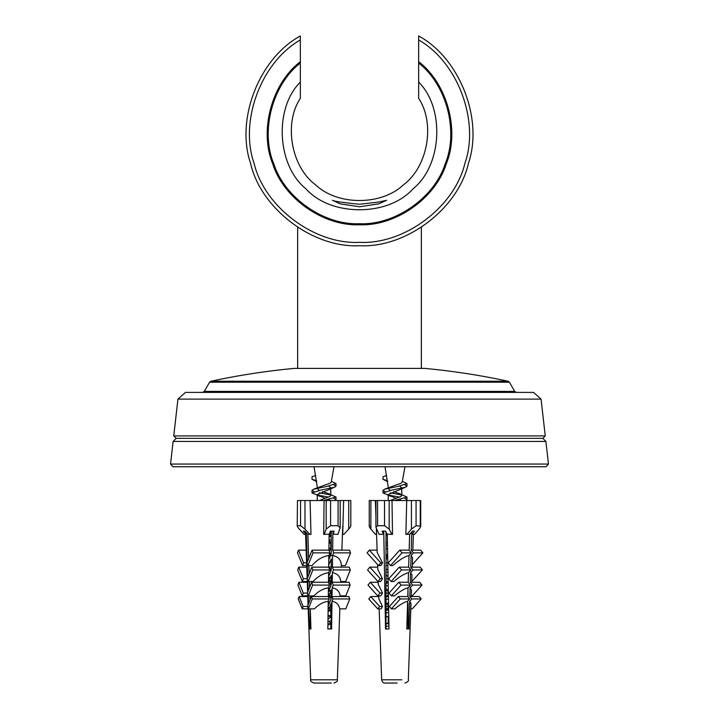 <?xml version="1.0" encoding="UTF-8"?>
<svg xmlns="http://www.w3.org/2000/svg" width="719" height="719" viewBox="0 0 719 719"><rect width="100%" height="100%" fill="white"/><g stroke="black" fill="none" stroke-linecap="round" stroke-linejoin="round"><path stroke-width="1.08" d="M516.458 392.394L514.696 391.379L204.304 391.379L209.597 382.202L509.403 382.202L508.072 381.232L210.928 381.232L209.597 382.202M533.534 392.394L185.466 392.394L533.534 392.394L541.056 399.108L177.944 399.108L185.466 392.394M424.839 368.398L294.161 368.398L424.839 368.398C452.844 371.013 480.589 375.291 508.072 381.232M546.063 466.748L172.937 466.748L546.063 466.748L548.462 464.061L545.883 441.43L542.809 438.356L545.254 435.912L173.746 435.912L177.944 399.108M548.462 464.061L170.538 464.061L173.117 441.43L176.191 438.356L173.746 435.912M545.883 441.43L173.117 441.43M542.809 438.356L176.191 438.356M297.648 368.398L297.648 227.339M300.353 35.95L300.353 39.94L300.353 35.95C259.307 58.167 235.473 119.039 250.527 163.222C260.772 208.753 312.891 248.217 359.5 245.718C406.109 248.217 458.228 208.753 468.473 163.222C483.528 119.039 459.693 58.167 418.647 35.95L418.647 61.681C447.29 83.467 460.034 130.714 446.238 163.95C435.525 198.309 395.45 226.404 359.5 224.759C323.55 226.404 283.475 198.309 272.762 163.95C258.966 130.714 271.71 83.467 300.353 61.681L300.353 39.94C261.249 62.122 239.211 120.864 254.068 163.303C264.394 207.063 314.598 244.694 359.5 242.339C404.402 244.694 454.606 207.063 464.932 163.303C479.789 120.864 457.751 62.122 418.647 39.94L418.647 35.95M418.647 63.694L418.647 61.681C447.29 83.467 460.034 130.714 446.238 163.95C435.525 198.309 395.45 226.404 359.5 224.759C323.55 226.404 283.475 198.309 272.762 163.95C258.966 130.714 271.71 83.467 300.353 61.681L300.353 63.694M418.647 82.056L418.647 98.314C435.471 123.452 427.823 166.934 403.422 184.819C381.573 205.751 337.427 205.751 315.578 184.819C291.177 166.934 283.529 123.452 300.353 98.314L300.353 63.002C272.339 84.752 260.125 131.307 273.858 164.004C284.598 197.806 324.071 225.344 359.5 223.744C394.929 225.344 434.402 197.806 445.142 164.004C458.875 131.307 446.661 84.752 418.647 63.002L418.647 82.056C445.124 108.371 442.104 165.514 412.994 188.89C388.116 216.725 330.884 216.725 306.006 188.89C276.896 165.514 273.876 108.371 300.353 82.056M332.466 200.304C334.281 201.356 343.296 202.668 359.5 204.259L378.616 202.048L386.534 200.331L378.643 203.881L359.5 206.775L340.357 203.881L332.466 200.304M314.059 466.748L317.421 488.201M315.641 475.565L312.028 476.697L312.028 479.285L316.558 480.705M331.369 481.299L336.016 483.563L327.046 486.395L313.556 489.217L325.986 484.66C329.284 483.734 331.046 482.835 331.252 481.964L333.976 466.748M328.763 628.918L327.864 628.55M327.99 619.131L330.767 617.109L328.044 615.105M329.706 602.369L328.736 601.875L329.724 602.306M328.358 591.944L330.776 590.065M329.608 588.789L328.403 588.205M328.538 578.355L330.641 576.962M329.23 550.988L330.776 549.514L328.951 547.896L331.252 548.849M329.086 537.551L330.758 535.997L329.131 534.46L331.252 535.322M319.137 500.541L330.057 496.443L330.758 495.436L328.781 493.737L322.642 491.616M319.299 490.403L317.259 488.677M313.556 489.217L312.028 490.322L314.113 491.616M319.308 492.83L330.596 494.951M328.781 493.737L335.989 497.081L323.55 500.541M329.122 535.206L330.596 535.511M331.252 539.618L329.05 540.086M328.934 548.687L330.587 549.019M331.252 553.136L329.67 553.477M331.252 566.662L328.709 567.192L330.776 568.909L330.587 569.403M331.252 580.179L328.511 580.745M328.394 589.14L329.392 589.328M331.252 593.696L328.322 594.298M328.215 602.621L329.5 602.873M331.252 607.222L328.143 607.861M328.035 616.111L330.605 616.623M331.252 620.74L327.963 621.405M312.028 479.285L316.719 481.676M333.895 484.858L336.016 486.161L334.38 487.284L320.89 490.097L312.028 492.919L325.383 498.375M317.439 495.04L328.718 497.162M333.913 498.375L335.989 499.669L335.054 500.541M331.252 542.216L329.014 542.683M332.645 555.392L328.835 556.236M331.252 569.259L329.581 569.61M331.252 582.767L328.853 583.271M331.252 596.285L328.412 596.878M331.252 609.811L328.107 610.458M327.999 618.691L328.718 618.834M331.252 623.328L327.927 624.002M325.986 484.66L325.392 484.858M328.718 486.071L330.776 487.797L330.587 488.291M334.38 487.284L317.259 494.555L319.245 496.254M328.718 499.588L330.345 500.541M329.05 540.302L330.596 542.36M329.446 554.025L330.686 555.059M330.192 581.527L330.596 582.911M330.767 595.88L330.614 596.428M331.252 596.608L328.709 597.669M330.515 608.867L330.596 609.955M331.252 610.134L328.098 611.456M328.718 621.261L330.767 622.987L330.587 623.472M331.252 623.661L327.909 625.045M385.024 466.748L388.395 488.201M386.615 475.565L383.002 476.697L383.002 479.285L387.532 480.705M402.343 481.299L406.99 483.563L398.02 486.395L384.53 489.217L396.96 484.66C400.258 483.734 402.02 482.835 402.227 481.964L404.941 466.748M388.934 624.865L388.404 623.382M388.682 611.132L388.386 609.865M388.431 597.363L388.404 596.339L386.013 596.914M390.111 500.541L401.031 496.443L401.732 495.436L399.755 493.737L393.617 491.616M390.273 490.403L388.233 488.677M384.53 489.217L383.002 490.322L385.087 491.616M390.282 492.83L401.57 494.951M399.755 493.737L406.963 497.081L394.524 500.541M387.433 542.477L386.013 542.836M387.676 555.94L386.013 556.353M387.927 569.412L386.013 569.879M388.17 582.875L386.013 583.388M388.655 609.811L386.013 610.431M388.898 623.274L386.013 623.948M383.002 479.285L387.694 481.676M404.869 484.858L406.99 486.161L405.354 487.284L391.864 490.097L383.002 492.919L396.358 498.375M388.413 495.04L399.692 497.162M404.887 498.375L406.963 499.669L406.028 500.541M387.487 545.065L386.013 545.424M387.73 558.519L386.013 558.951M387.972 571.991L386.013 572.468M388.215 585.455L386.013 585.976M388.458 598.918L386.013 599.502M388.7 612.39L386.013 613.028M388.952 625.863L386.013 626.537M396.96 484.66L396.367 484.858M399.692 486.071L401.75 487.797L401.562 488.291M405.354 487.284L388.233 494.555L390.219 496.254M399.692 499.588L401.319 500.541M388.278 588.951L388.287 589.472M388.521 602.082L388.539 603.367M388.754 615.365L388.233 616.228L388.79 617.1M369.728 525.724C368.856 525.94 369.242 527.072 370.878 529.103L375.372 534.343L376.567 534.343M370.878 529.103L370.878 500.541L369.728 500.541M384.53 525.724L389.168 529.103L391.864 534.343L387.137 534.163L385.582 531.134L382.104 531.134L383.658 534.163L379.12 534.343L375.938 527.369L377.574 525.724L384.53 525.724L384.53 500.541L392.008 500.541L392.511 534.343L391.864 534.343M377.574 525.724L377.574 500.541L384.53 500.541M411.978 534.163L414.566 531.134L412.481 531.134L409.884 534.163L406.945 534.343L411.43 529.103L416.067 525.724L420.732 526.209L420.732 500.541L420.247 500.541L420.247 525.724C421.118 525.94 420.732 527.072 419.096 529.103L414.602 534.343L411.978 534.163L411.978 531.718M416.067 525.724L416.067 500.541L420.247 500.541M416.067 500.541L411.43 500.541L411.43 529.103M377.574 500.541L376.423 500.541M401.867 679.788L381.645 679.788C382.283 682.124 383.407 683.212 385.024 683.05L397.14 683.023M385.663 683.05L384.845 683.023M385.213 683.05L387.262 683.05M393.832 683.05L390.345 683.05M411.798 531.934L411.25 550.134L413.479 552.866L411.088 555.526L410.738 567.147L413.021 569.951L410.567 572.675L410.279 582.255L412.589 585.086L410.109 587.827L409.848 596.545L411.807 598.945L409.704 601.273L408.868 628.972L406.783 628.972L407.619 601.273C404.267 602.055 399.98 604.58 394.776 608.867L391.361 608.867L400.312 598.945L398.353 596.545L389.41 606.468L391.361 608.867M412.266 567.147L412.589 557.881L411.088 555.526M411.735 582.255L411.987 574.948L410.567 572.675M411.241 596.545L411.466 590.02L410.109 587.827M404.95 683.05C407.835 681.927 408.958 680.848 408.329 679.788L410.998 603.403L409.704 601.273M400.312 598.945L409.713 598.945L407.763 596.545L408.024 587.827C404.491 588.636 399.989 591.324 394.488 595.88L391.352 595.88L401.085 585.086L398.784 582.255L389.051 593.049L391.352 595.88M401.085 585.086L410.495 585.086L408.194 582.255L408.482 572.675C404.662 573.546 399.791 576.494 393.85 581.527L391.091 581.527L401.526 569.951L399.243 567.147L408.644 567.147L408.994 555.526C404.743 556.506 399.342 559.858 392.781 565.592L390.507 565.592L401.984 552.866L399.755 550.134L388.278 562.86L390.507 565.592M408.994 555.526L411.385 552.866L409.156 550.134L409.641 534.208M406.945 534.343L405.876 534.343L406.702 500.541L392.008 500.541M387.289 534.181L389.006 628.972L385.528 628.972L383.757 531.134M375.938 527.369L375.938 500.541L375.381 500.541L375.938 516.431M376.379 529.022L377.196 552.516L382.553 562.86L380.836 565.592L378.562 565.592L367.094 552.866L369.323 550.134L380.8 562.86L382.553 562.86M377.619 564.55L377.79 569.439L382.409 578.714L380.737 581.527L377.978 581.527L367.544 569.951L369.836 567.147L377.709 567.147M378.212 581.527L378.32 584.475L382.481 593.049L380.854 595.88L377.718 595.88L367.984 585.086L370.285 582.255L380.027 593.049L382.481 593.049M378.715 595.88L378.814 598.693L382.463 606.468L381.115 608.867L377.709 608.867L368.757 598.945L370.716 596.545L379.668 606.468L382.463 606.468M389.006 628.972L387.038 628.972M408.068 596.932L407.952 590.227M408.068 628.972L408.068 603.088L407.547 603.672M409.156 550.134L399.755 550.134M411.385 552.866L401.984 552.866M411.25 550.134L420.651 550.134L422.88 552.866L413.479 552.866M422.88 552.866L412.355 564.55M386.552 558.807L386.013 558.205M388.062 576.926L386.013 574.652M386.013 581.527L387.388 581.527L388.125 580.61M388.332 591.836L386.013 589.256M386.013 595.88L387.128 595.88L388.377 594.343M388.584 605.928L386.013 603.07M386.013 608.867L387.11 608.867L389.069 606.468M401.526 569.951L410.935 569.951L408.644 567.147M413.021 569.951L422.43 569.951L411.762 581.527M410.738 567.147L420.139 567.147L422.43 569.951M386.013 562.86L387.802 562.86M386.346 556.263L387.712 557.782M386.013 554.313L387.667 555.086M387.856 565.592L386.013 565.592M408.482 572.675L410.935 569.951M377.116 550.134L369.323 550.134M408.194 582.255L398.784 582.255M412.589 585.086L421.99 585.086L412.257 595.88L411.259 595.88M410.279 582.255L419.689 582.255L421.99 585.086M388.089 578.714L386.013 578.714M408.024 587.827L410.495 585.086M407.763 596.545L398.353 596.545M411.807 598.945L421.208 598.945L412.266 608.867L410.81 608.867M409.848 596.545L419.258 596.545L421.208 598.945M378.239 582.255L370.285 582.255M386.013 593.049L388.35 593.049M407.619 601.273L409.713 598.945M378.733 596.545L370.716 596.545M386.013 606.468L388.593 606.468M388.628 608.229L388.107 607.654M399.243 567.147L388.808 578.714L391.091 581.527M407.385 608.867L408.068 608.481M380.8 562.86L378.562 565.592M369.836 567.147L380.27 578.714L377.978 581.527M382.409 578.714L380.27 578.714M380.027 593.049L377.718 595.88M379.668 606.468L377.709 608.867M386.013 531.97L386.013 628.972M383.658 531.134L383.658 534.163M406.702 500.541L411.43 500.541M376.432 530.676L376.432 534.343M370.878 500.541L375.615 500.541M342.298 534.343L343.88 534.343L348.715 529.103C350.521 527.072 351.133 525.94 350.548 525.724M342.729 534.343L343.619 500.541L350.809 500.541L350.809 525.984M300.569 525.724L304.991 529.103L309.826 534.343L307.588 534.163L304.793 531.134L303.247 531.134L306.042 534.163L304.146 534.343L299.311 529.103C297.504 527.072 296.893 525.94 297.477 525.724L300.569 525.724L300.569 500.541L310.087 500.541L310.976 534.343L309.826 534.343M297.477 500.541L297.217 525.984L297.477 500.541L300.569 500.541M332.987 534.163L334.146 531.134L330.398 531.134L329.239 534.163L324.179 534.343L326.174 529.103L330.587 525.724L338.083 525.724L340.177 527.818L337.921 534.343L332.987 534.163L332.987 531.134M330.587 525.724L330.587 500.541L343.619 500.541L343.484 504.262M330.587 500.541L326.174 500.541L326.174 529.103M317.313 683.05L330.713 683.05M336.348 679.788L310.671 679.788C310.042 680.848 311.165 681.927 314.05 683.05L319.596 683.05M331.387 683.05L323.559 683.05M332.924 531.134L332.663 550.134L333.661 552.866L332.591 555.526L332.439 567.147L333.454 569.951L332.367 572.675L332.232 582.255L333.265 585.086L332.16 587.827L332.043 596.545L332.915 598.945L331.98 601.273L331.612 628.972L327.855 628.972L328.232 601.273C323.164 602.055 318.562 604.58 314.428 608.867L308.316 608.867L312.298 598.945L311.426 596.545L307.444 606.468L308.316 608.867M332.663 550.134L349.533 550.134L350.53 552.866L345.417 565.592L341.336 565.592C341.148 559.858 338.236 556.506 332.591 555.526M333.454 569.951L350.324 569.951L345.677 581.527L340.734 581.527C340.231 576.494 337.445 573.546 332.367 572.675M333.265 585.086L350.126 585.086L345.794 595.88L340.168 595.88C339.521 591.324 336.852 588.636 332.16 587.827M332.915 598.945L349.785 598.945L345.794 608.867L339.683 608.867C338.991 604.58 336.42 602.055 331.98 601.273M312.298 598.945L329.167 598.945L328.295 596.545L328.412 587.827C323.074 588.636 318.238 591.324 313.933 595.88L308.307 595.88L312.648 585.086L311.624 582.255L307.283 593.049L308.307 595.88L308.568 603.654M312.648 585.086L329.518 585.086L328.484 582.255L328.619 572.675C322.831 573.546 317.672 576.494 313.133 581.527L308.19 581.527L312.846 569.951L311.821 567.147L328.691 567.147L328.844 555.526C322.418 556.506 316.809 559.858 312.01 565.592L307.93 565.592L313.044 552.866L312.055 550.134L306.941 562.86L307.93 565.592M328.844 555.526L329.913 552.866L328.916 550.134L329.131 534.172M324.179 534.343L323.703 534.343L324.062 500.541L310.087 500.541M307.858 534.226L308.649 558.591M308.882 565.592L309.143 573.807M309.395 581.527L309.583 587.315M309.862 595.88L310.006 600.095M310.284 608.867L310.941 628.972L309.395 628.972L308.739 608.867M308.154 590.883L307.813 580.485M307.714 577.366L307.274 563.777M307.22 562.159L306.267 532.725M305.593 534.343L306.689 565.592L302.609 565.592L297.495 552.866L298.493 550.134L303.607 562.86L306.752 562.86M307.202 578.642L306.689 565.592M307.211 578.804L307.615 592.231M330.875 628.972L327.855 628.972M331.252 531.134L331.252 553.657L328.79 559.786M328.556 576.791L331.252 570.095L331.252 558.861L328.547 565.592M328.358 591.908L331.252 584.7L331.252 575.443L328.808 581.527L328.529 580.745M328.053 606.468L331.252 598.514L331.252 590.092L328.925 595.88L328.349 594.298M331.252 628.972L331.252 603.088L328.934 608.867L328.538 607.78M328.916 550.134L312.055 550.134M329.913 552.866L313.044 552.866M350.53 552.866L333.661 552.866M312.846 569.951L329.706 569.951L328.691 567.147M332.439 567.147L349.308 567.147L350.324 569.951M328.862 557.045L329.662 557.611M328.619 572.675L329.706 569.951M306.141 550.134L298.493 550.134M328.484 582.255L311.624 582.255M332.232 582.255L349.101 582.255L350.126 585.086M328.61 573.322L329.662 574.059M328.412 587.827L329.518 585.086M298.718 567.147L303.373 578.714L302.348 581.527L297.702 569.951L298.718 567.147L306.734 567.147M328.493 581.527L331.252 581.527M302.348 581.527L307.292 581.527M328.295 596.545L311.426 596.545M332.043 596.545L348.913 596.545L349.785 598.945M303.256 593.049L302.232 595.88L297.9 585.086L298.924 582.255L303.256 593.049L307.678 593.049M307.265 582.255L298.924 582.255M328.421 587.8L329.662 588.663M328.232 601.273L329.167 598.945M328.304 595.88L331.252 595.88M302.232 595.88L307.858 595.88M303.103 606.468L302.232 608.867L298.241 598.945L299.113 596.545L303.103 606.468L308.118 606.468M307.759 596.545L299.113 596.545M328.232 601.488L328.969 601.983M302.232 608.867L308.343 608.867M328.134 608.867L331.252 608.867M311.821 567.147L307.175 578.714L308.19 581.527M303.607 562.86L302.609 565.592M307.211 578.714L303.373 578.714M310.257 608.867L310.257 628.972L310.941 628.972M306.042 532.482L306.042 534.163M324.062 500.541L326.174 500.541M389.168 529.103L389.168 500.541M348.715 500.541L348.715 529.103M304.991 529.103L304.991 500.541M338.083 500.541L338.083 525.724M204.304 391.379L202.542 392.394M514.696 391.379L509.403 382.202M210.91 381.241C238.402 375.3 266.156 371.013 294.161 368.398M545.254 435.912L541.056 399.108M172.937 466.748L170.538 464.061M421.352 368.398L421.352 227.339M328.772 615.41L331.252 616.435M328.754 588.358L329.626 588.744M312.019 479.393L312.019 476.805M336.007 486.161L336.007 483.563M312.019 492.919L312.019 490.322M336.007 499.669L336.007 497.081M331.252 542.539L329.005 543.465M330.102 556.515L328.826 557.063M331.252 569.574L329.59 570.257M331.252 583.1L329.113 583.981M330.776 487.797L330.776 495.436M317.25 494.555L317.25 500.541M330.776 531.134L330.776 535.997M330.776 541.874L330.776 549.514M330.776 569.763L330.776 571.29M330.776 583.289L330.776 585.895M330.776 596.797L330.776 599.709M330.776 617.109L330.776 609.559M330.776 623.849L330.776 628.972M388.889 622.735L386.013 623.858M388.646 609.326L386.013 610.35M388.404 595.907L386.013 596.833M388.161 582.48L386.013 583.307M387.918 569.062L386.013 569.79M387.676 555.643L386.013 556.272M387.433 542.207L386.013 542.746M382.993 479.393L382.993 476.805M406.981 486.161L406.981 483.563M382.993 492.919L382.993 490.322M406.981 499.669L406.981 497.081M386.013 535.116L387.307 535.61M386.013 548.633L387.559 549.226M387.415 576.207L388.053 576.458M386.013 589.194L388.296 590.074M386.013 602.702L388.548 603.69M386.013 616.228L388.79 617.315M401.75 487.797L401.75 495.436M388.224 494.555L388.224 500.541M388.224 589.194L388.224 596.725M388.224 602.711L388.224 610.35M388.224 616.228L388.224 623.867M369.242 526.209L369.242 500.541M413.407 534.343L412.859 550.134M379.165 608.867L381.645 679.788M340.177 527.818L340.177 500.541M339.835 608.867L337.355 679.788C337.984 680.848 336.86 681.927 333.976 683.05M342.729 526.029L341.885 550.134M341.345 565.592L341.291 567.147M340.788 581.527L340.761 582.255M340.285 595.88L340.267 596.545M307.678 594.146L308.056 604.931M308.181 608.499L310.671 679.788"/></g></svg>
